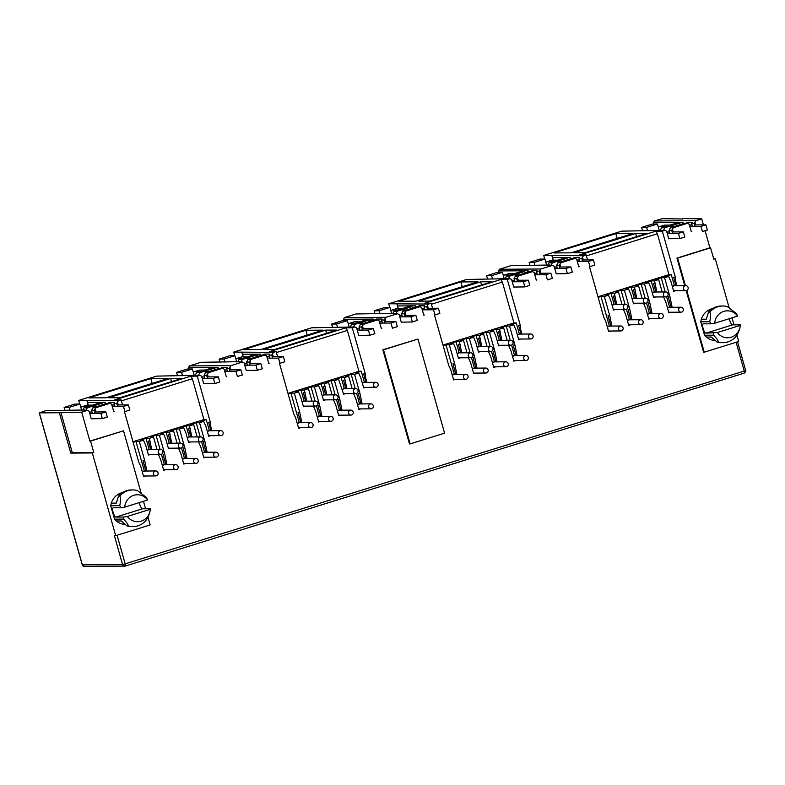 <?xml version="1.0" encoding="UTF-8"?>
<svg xmlns="http://www.w3.org/2000/svg" width="785" height="785" viewBox="0 0 785 785"><rect width="100%" height="100%" fill="white"/><g stroke="black" fill="none" stroke-linecap="round" stroke-linejoin="round"><path stroke-width="1.18" d="M82.346 564.808L84.358 566.456A2.159 2.051 -90.4 0 1 82.376 564.915L39.358 412.881L59.375 412.753L70.787 453.092L92.296 452.945L115.709 535.684L150.161 524.949L147.943 517.109M125.247 566.073L744.18 373.12A2.159 0.638 -107.3 0 0 744.239 373.111A2.159 0.638 -107.3 0 0 744.474 372.512A2.159 0.638 -107.3 0 0 744.259 371.05L745.671 370.471L745.75 371.138A2.159 1.58 2.1 0 0 745.613 370.53M117.073 535.262L125.217 564.032A2.159 0.638 72.7 0 1 125.433 565.494A2.159 0.638 72.7 0 1 125.198 566.093A2.159 0.638 72.7 0 1 125.139 566.103A2.159 2.051 -90.4 0 1 122.588 564.651L744.259 371.05L736.114 342.28M729.343 318.661A4.857 1.433 -107.3 0 0 729.697 320.231A4.857 1.433 -107.3 0 0 732.503 324.872L740.314 324.823L740.294 325.382A13.482 12.835 -90.4 0 1 731.159 337.226A13.482 12.835 -90.4 0 1 717.333 332.536L705.931 333.164A4.857 1.433 72.7 0 1 703.124 328.513A4.857 1.433 72.7 0 1 703.174 323.871A4.857 1.433 72.7 0 1 703.301 323.852L711.112 323.803L709.748 321.742C710.67 317.395 710.71 314.177 709.875 312.067A18.34 17.456 -90.4 0 1 722.74 305.993A18.34 17.456 -90.4 0 1 727.371 306.621L736.32 313.45L737.655 316.07A13.482 12.835 -90.4 0 0 723.839 311.37A13.482 12.835 -90.4 0 0 714.703 323.224L737.655 316.07M111.303 503.165L116.268 503.126L118.545 496.012L119.869 496.002C120.704 498.092 120.664 501.311 119.742 505.668L121.106 507.738L113.285 507.787A4.857 1.433 -107.3 0 0 113.158 507.807A4.857 1.433 -107.3 0 0 113.118 512.448A4.857 1.433 -107.3 0 0 115.925 517.089L142.497 508.808L150.308 508.758L150.278 509.308A13.482 12.835 -90.4 0 1 141.143 521.161A13.482 12.835 -90.4 0 1 127.327 516.461L123.736 517.04L123.549 519.111C126.562 522.192 128.171 524.478 128.347 525.979L127.033 525.989L121.312 520.955L116.347 520.985L114.522 519.17L110.714 505.726L111.303 503.165A16.181 15.406 -90.4 0 1 122.617 492.499M139.328 502.596A4.857 1.433 -107.3 0 0 139.691 504.166A4.857 1.433 -107.3 0 0 142.497 508.808M682.479 218.995L662.334 218.672L654.396 220.948L695.922 220.673L694.244 223.362L691.595 223.382L692.458 226.443M91.796 418.69L91.256 418.856L89.107 411.252L87.508 410.349L83.897 410.369L85.133 409.986L45.981 410.614L39.358 412.881M79.727 404.03L78.706 400.419L156.647 376.113L199.998 375.279L197.29 376.123L210.341 422.251L208.653 422.261L210.91 430.72M188.9 368.979L188.508 367.596L189.371 365.918L230.898 365.643L229.22 368.332L226.571 368.342L227.444 371.413M246.804 370.363L246.264 370.54L244.115 362.935L242.516 362.022L238.905 362.052L240.141 361.669L200.989 362.297L189.371 365.918M234.735 355.703L233.704 352.092L311.655 327.796L355.006 326.952L352.298 327.796L365.349 373.925L363.661 373.935L365.918 382.393M343.909 320.663L343.516 319.269L344.379 317.591L385.906 317.326L384.228 320.005L381.579 320.025L382.452 323.086M401.812 322.046L401.272 322.213L399.114 314.608L397.524 313.706L393.913 313.725L395.149 313.343L355.988 313.971L344.379 317.591M389.733 307.386L388.712 303.775L466.663 279.47L510.014 278.636L507.306 279.48L520.357 325.598L518.669 325.618L520.926 334.067M498.917 272.336L498.524 270.943L499.388 269.275L540.914 269L539.236 271.688L536.587 271.698L537.45 274.77M556.82 273.72L556.271 273.887L554.122 266.292L552.532 265.379L548.921 265.399L550.148 265.016L510.996 265.654L499.388 269.275M544.741 259.06L543.72 255.449L621.671 231.153L665.023 230.309L662.314 231.153L675.365 277.282L673.677 277.291L675.924 285.75M653.925 224.019L653.522 222.626L654.396 220.948M653.522 222.626L683.176 222.43L682.783 223.872M635.673 233.488L646.918 233.42L584.913 252.75L573.668 252.819L635.673 233.488L636.566 236.648M570.95 252.839L553.847 252.947L615.842 233.616L632.955 233.508L570.95 252.839M543.72 255.449L583.432 255.743L581.754 258.432L579.104 258.451L579.624 257.441L573.992 257.48L573.541 258.363M587.572 259.963L586.14 254.899L583.432 255.743M586.14 254.899L579.654 254.948L655.828 231.192L662.314 231.153M551.826 255.4L553.18 260.188M498.524 270.943L528.168 270.756L527.775 272.199M480.665 281.815L491.91 281.736L429.915 301.067L418.66 301.146L480.665 281.815L481.558 284.965M415.942 301.165L398.839 301.273L460.844 281.943L477.947 281.835L415.942 301.165M388.712 303.775L428.424 304.07L426.746 306.749L424.096 306.768L424.616 305.767L418.994 305.797L418.533 306.69M432.564 308.279L431.132 303.226L428.424 304.07M431.132 303.226L424.646 303.265L500.82 279.519L507.306 279.48M396.827 303.716L398.181 308.505M343.516 319.269L373.16 319.073L372.767 320.515M325.657 330.132L336.902 330.063L274.907 349.394L263.652 349.462L325.657 330.132L326.55 333.291M260.944 349.482L243.831 349.59L305.836 330.269L322.939 330.151L260.944 349.482M233.704 352.092L273.415 352.387L271.738 355.075L269.088 355.095L269.608 354.084L263.986 354.123L263.524 355.006M277.556 356.606L276.124 351.543L273.415 352.387M276.124 351.543L269.638 351.592L345.812 327.845L352.298 327.796M241.819 352.043L243.173 356.832M188.508 367.596L218.161 367.4L217.759 368.842M170.649 378.458L181.904 378.39L119.899 397.71L108.644 397.789L170.649 378.458L171.542 381.618M105.936 397.809L88.823 397.916L150.828 378.586L167.931 378.478L105.936 397.809M78.706 400.419L118.407 400.713L116.729 403.402L114.08 403.411L114.6 402.411L108.978 402.45L108.516 403.333M122.548 404.923L121.116 399.869L118.407 400.713M121.116 399.869L114.63 399.908L190.804 376.162L197.29 376.123M86.811 400.36L88.165 405.148M713.673 258.746L715.282 258.736L729.137 307.7M732.003 317.837L733.995 324.862M736.87 335.048L738.695 341.475L704.243 352.21L686.767 290.45M684.216 223.431L682.656 223.44M686.738 223.293L686.482 222.41L686.031 223.293M686.482 222.41L692.115 222.371L691.595 223.382M617.206 238.414L615.842 233.616M571.725 258.491L570.165 258.5L570.685 257.5L552.581 257.617L552.061 255.949M669.311 238.65L668.761 238.826L666.612 231.222L665.023 230.309M667.76 233.479L666.671 231.428M597.984 296.75L668.948 274.632L657.388 233.773L655.828 231.192M668.948 274.632L671.263 274.613L665.356 276.457L668.702 276.428L664.561 277.723L669.948 296.75L672.127 307.278M674.413 285.76L671.263 274.613M586.424 255.9L657.388 233.773M610.544 331.025L608.65 331.613L605.696 321.183L603.812 317.366L589.457 266.625M552.581 257.617L553.307 260.178M529.208 271.747L527.648 271.757M531.73 271.61L531.484 270.737L531.023 271.62M531.484 270.737L537.107 270.697L536.587 271.698M462.198 286.741L460.844 281.943M416.717 306.817L415.157 306.827L415.677 305.826L397.573 305.944L397.053 304.276M514.303 286.976L513.763 287.143L511.604 279.538L510.014 278.636M512.752 281.805L511.663 279.745M442.975 345.076L513.939 322.949L502.38 282.1L500.82 279.519M513.939 322.949L516.255 322.939L510.348 324.774L513.694 324.754L509.563 326.04L514.94 345.076L517.119 355.605M519.405 334.076L516.255 322.939M431.416 304.227L502.38 282.1M455.536 379.351L453.642 379.94L450.688 369.509L448.804 365.692L434.448 314.952M397.573 305.944L398.299 308.505M374.209 320.074L372.649 320.084M376.721 319.937L376.476 319.053L376.015 319.937M376.476 319.053L382.099 319.014L381.579 320.025M307.19 335.067L305.836 330.269M261.719 355.144L260.159 355.154L260.669 354.143L242.565 354.261L242.045 352.593M359.295 335.293L358.755 335.47L356.606 327.865L355.006 326.952M357.744 330.132L356.655 328.071M287.967 393.393L358.931 371.276L347.372 330.426L345.812 327.845M358.931 371.276L361.247 371.256L355.34 373.101L358.686 373.081L354.555 374.366L359.932 393.393L362.111 403.922M364.397 382.403L361.247 371.256M276.408 352.543L347.372 330.426M300.527 427.668L298.634 428.267L295.68 417.826L293.796 414.009L279.44 363.278M242.565 354.261L243.291 356.832M219.201 368.391L217.641 368.4M221.713 368.253L221.468 367.38L221.007 368.263M221.468 367.38L227.091 367.341L226.571 368.342M152.182 383.384L150.828 378.586M106.711 403.461L105.151 403.47L105.671 402.469L87.567 402.587L87.037 400.919M204.286 383.62L203.747 383.786L201.598 376.192L199.998 375.279M202.736 378.448L201.657 376.388M132.959 441.719L203.923 419.592L192.364 378.743L190.804 376.162M203.923 419.592L206.239 419.582L200.332 421.417L203.678 421.398L199.547 422.693L204.934 441.719L207.103 452.248M209.399 430.729L206.239 419.582M121.4 400.87L192.364 378.743M145.519 475.995L143.626 476.583L140.682 466.153L138.798 462.336L124.432 411.595M87.567 402.587L88.293 405.148M125.433 565.494A2.159 1.58 -177.9 0 1 122.588 564.651L114.394 535.694L115.709 535.684M685.423 285.681L677.612 258.098L710.582 247.825L713.801 259.197L715.282 258.736M682.361 218.544L701.731 218.868L695.922 220.673M709.875 312.067L708.551 312.077L706.274 319.201L701.309 319.23L700.73 321.801L704.528 335.244L706.353 337.059L711.318 337.02L717.039 342.054L718.363 342.044C718.187 340.553 716.577 338.266 713.555 335.185L713.742 333.105M701.309 319.23A16.181 15.406 -90.4 0 1 712.623 308.564M715.223 340.543A16.181 15.406 -90.4 0 1 706.353 337.059M647.468 230.427L646.595 227.365L657.428 223.99L659.223 230.348M661.5 227.778L664.816 227.758L678.986 223.342L675.679 223.362L661.5 227.778L660.185 230.339M694.244 223.362L695.108 226.423M694.754 222.351L695.481 224.922M695.059 222.351L695.785 224.922M582.568 257.421L583.294 259.982M582.99 259.992L582.264 257.421M574.247 258.363L573.992 257.48M582.617 261.493L581.754 258.432M579.968 261.513L579.104 258.451M667.26 233.488L678.436 233.41L679.898 238.581L668.741 238.738M675.365 277.282L675.394 280.206L674.364 280.216M410.133 443.898L409.476 443.908L382.844 349.786L417.954 339.051L444.585 433.163L410.133 443.898L383.502 349.786L417.954 339.051M684.755 285.691L676.955 258.108L709.925 247.825L705.087 230.731M703.429 224.873L701.731 218.868M691.84 231.624L691.3 231.791L689.152 224.196L687.552 223.283L673.383 227.699L672.519 229.377L673.245 231.948M675.394 280.206L676.955 285.74M675.6 290.715L673.707 291.304L670.959 281.589L668.702 276.428M670.773 312.253L668.879 312.842L665.925 302.411L663.57 296.916M662.167 291.961L658.664 279.558L654.523 280.853L656.878 292M655.524 296.975L653.63 297.564L650.883 287.85L648.626 282.688L644.485 283.984L649.872 303.01L652.05 313.539M650.696 318.514L648.803 319.102L645.849 308.672L643.494 303.177M642.091 298.221L638.578 285.818L634.447 287.114L636.802 298.261M635.448 303.226L633.554 303.824L630.806 294.11L628.54 288.949L624.409 290.234L629.796 309.27L631.974 319.799M630.62 324.764L628.726 325.363L625.773 314.922L623.418 309.437M622.014 304.482L618.501 292.079L614.37 293.364L616.725 304.521M615.371 309.486L613.477 310.075L610.73 300.37L608.463 295.209L604.332 296.495L609.719 315.531L611.898 326.06M579.35 266.694L578.81 266.861L576.661 259.266L575.062 258.353L560.892 262.769L560.029 264.447L560.755 267.018M552.532 265.379L540.914 269M540.051 270.678L540.777 273.239M536.842 279.951L536.292 280.117L534.143 272.513L532.554 271.61L518.375 276.026L517.511 277.704L518.237 280.265M520.357 325.598L520.386 328.532L521.946 334.067M520.592 339.032L518.699 339.62L515.951 329.916L513.694 324.754M515.765 360.57L513.871 361.159L510.917 350.728L508.562 345.243M507.159 340.288L503.656 327.885L499.515 329.17L501.87 340.327M500.516 345.292L498.622 345.881L495.875 336.166L493.618 331.015L489.477 332.3L494.864 351.337L497.042 361.865M495.688 366.83L493.794 367.419L490.841 356.989L488.486 351.503M487.083 346.548L483.58 334.145L479.439 335.43L481.794 346.577M480.44 351.552L478.546 352.141L475.798 342.427L473.541 337.275L469.401 338.561L474.788 357.587L476.966 368.116M475.612 373.091L473.718 373.68L470.764 363.249L468.409 357.754M467.006 352.808L463.503 340.405L459.362 341.691L461.717 352.838M460.363 357.813L458.469 358.402L455.722 348.687L453.465 343.536L449.324 344.821L454.711 363.847L456.89 374.376M427.56 305.748L428.286 308.309M424.351 315.021L423.802 315.187L421.653 307.583L420.063 306.68L405.884 311.096L405.021 312.773L405.747 315.334M397.524 313.706L385.906 317.326M385.042 318.995L385.769 321.565M381.834 328.267L381.294 328.444L379.135 320.839L377.546 319.927L363.367 324.352L362.503 326.02L363.229 328.591M365.349 373.925L365.378 376.849L366.938 382.383M365.584 387.358L363.7 387.947L360.943 378.233L358.686 373.081M360.757 408.897L358.863 409.485L355.919 399.055L353.554 393.56M352.161 388.614L348.648 376.211L344.517 377.497L346.862 388.644M345.508 393.619L343.624 394.207L338.61 379.332L334.479 380.627L339.856 399.653L342.034 410.182M340.68 415.157L338.786 415.746L335.843 405.315L333.478 399.82M332.075 394.865L328.572 382.462L324.44 383.757L326.786 394.904M325.432 399.879L323.538 400.468L320.79 390.753L318.533 385.592L314.402 386.887L319.78 405.914L321.958 416.442M320.604 421.417L318.71 422.006L315.756 411.575L313.401 406.08M311.998 401.125L308.495 388.722L304.364 390.017L306.709 401.164M305.355 406.13L303.461 406.728L300.714 397.014L298.457 391.852L294.316 393.148L299.703 412.174L301.882 422.703M272.552 354.064L273.278 356.635M269.343 363.337L268.804 363.514L266.645 355.909L265.055 354.997L250.876 359.412L250.013 361.09L250.739 363.661M242.516 362.022L230.898 365.643M230.034 367.321L230.761 369.882M226.826 376.594L226.286 376.761L224.137 369.166L222.538 368.253L208.368 372.669L207.495 374.347L208.221 376.908M210.341 422.251L210.37 425.176L211.94 430.71M210.586 435.675L208.692 436.274L205.945 426.559L203.678 421.398M205.749 457.213L203.864 457.812L200.911 447.371L198.556 441.886M197.153 436.931L193.64 424.528L189.509 425.813L191.854 436.97M190.51 441.935L188.616 442.524L185.868 432.82L183.602 427.658L179.471 428.944L184.858 447.98L187.026 458.509M185.672 463.474L183.788 464.063L180.835 453.632L178.48 448.147M177.076 443.191L173.563 430.788L169.432 432.074L171.778 443.231M170.433 448.196L168.539 448.784L165.792 439.07L163.525 433.919L159.394 435.204L164.771 454.24L166.95 464.769M165.596 469.734L163.702 470.323L160.758 459.892L158.393 454.407M157 449.452L153.487 437.049L149.356 438.334L151.701 449.481M150.347 454.456L148.463 455.045L145.706 445.33L143.449 440.179L139.318 441.464L144.695 460.491L146.874 471.02M117.544 402.391L118.27 404.952M114.335 411.664L113.796 411.831L111.647 404.226L110.047 403.323L95.878 407.739L95.005 409.417L95.731 411.978M87.508 410.349L81.699 412.154L89.892 441.111L123.53 430.828L90.56 441.111L93.778 452.484L92.296 452.945M704.243 352.21L703.586 352.22L686.159 290.627M609.356 326.069L600.996 296.524L598.16 297.397M534.977 265.497L534.104 262.435L544.937 259.06L546.694 265.281M547.891 265.036L549.009 262.847L563.188 258.432L566.495 258.412L552.326 262.828L551.001 265.389M534.104 262.435L529.149 262.465L530.012 265.526M492.46 278.744L491.596 275.692L502.42 272.316L504.215 278.675M506.502 276.104L509.808 276.084L523.978 271.659L520.671 271.688L506.502 276.104L505.177 278.665M539.236 271.688L540.1 274.75M539.756 270.678L540.482 273.239M427.992 308.309L427.266 305.748M419.239 306.68L418.994 305.797M427.609 309.82L426.746 306.749M424.96 309.83L424.096 306.768M512.252 281.805L523.428 281.736L524.89 286.908L513.733 287.065M520.386 328.532L519.356 328.542M454.348 374.396L445.988 344.841L443.152 345.724M379.969 313.814L379.106 310.762L389.929 307.386L391.686 313.598M392.883 313.352L394.011 311.174L408.18 306.749L411.487 306.729L397.318 311.154L395.993 313.715M379.106 310.762L374.141 310.791L375.004 313.853M337.452 327.07L336.588 324.009L347.412 320.633L349.207 326.992M351.494 324.421L354.8 324.401L368.97 319.986L365.663 320.005L351.494 324.421L350.169 326.992M384.228 320.005L385.092 323.067M384.748 319.004L385.474 321.565M272.984 356.635L272.258 354.064M264.231 355.006L263.986 354.123M272.601 358.137L271.738 355.075M269.962 358.156L269.088 355.095M357.244 330.132L368.42 330.053L369.882 335.224L358.725 335.381M365.378 376.849L364.348 376.859M299.34 422.713L290.98 393.167L288.154 394.05M224.961 362.14L224.098 359.079L234.921 355.703L236.677 361.924M237.875 361.679L239.003 359.491L253.172 355.075L256.479 355.055L242.31 359.471L240.985 362.032M224.098 359.079L219.133 359.108L219.996 362.17M182.444 375.397L181.58 372.335L192.404 368.96L194.199 375.318M196.486 372.747L199.792 372.728L213.962 368.312L210.655 368.332L196.486 372.747L195.161 375.308M229.22 368.332L230.083 371.393M229.74 367.321L230.466 369.892M117.976 404.952L117.25 402.391M109.223 403.323L108.978 402.45M117.593 406.463L116.729 403.402M114.953 406.483L114.08 403.411M202.236 378.448L213.412 378.38L214.874 383.551L203.727 383.708M210.37 425.176L209.34 425.185M144.332 471.039L135.972 441.484L133.146 442.367M59.375 412.753L81.699 412.154M69.953 410.457L69.09 407.405L79.913 404.03L81.669 410.251M82.867 410.005L83.995 407.817L98.164 403.402L101.471 403.372L87.302 407.798L85.987 410.359M69.09 407.405L64.125 407.435L64.988 410.496M60.857 412.292L72.269 452.631L70.787 453.092M125.217 524.478A16.181 15.406 -90.4 0 1 116.347 520.985M145.588 508.788L143.469 501.301M141.104 492.951L123.53 430.828M72.269 452.631L93.778 452.484M710.582 247.825L709.925 247.825M677.612 258.098L676.955 258.108M646.595 227.365L641.63 227.395L642.503 230.456M641.63 227.395L652.463 224.029L657.428 223.99M680.929 224.451L678.986 223.342M664.816 227.758L663.492 230.319M382.844 349.786L383.502 349.786M89.892 441.111L90.56 441.111M90.246 413.518L89.166 411.458M89.745 413.518L100.922 413.45L102.384 418.621L91.237 418.778M95.436 411.978L95.005 409.417M94.71 409.417L94.19 410.427L91.551 410.437L92.924 407.758L95.878 407.739M110.047 403.323L107.103 403.343L92.924 407.758M112.785 406.493L111.696 404.432M145.853 471.029L144.077 464.779L145.107 464.769M144.077 464.779L143.007 460.51L144.695 460.491M135.972 441.484L139.318 441.464M150.681 449.491L149.111 443.957L150.141 443.957M149.111 443.957L148.424 441.033L150.112 441.023M153.487 437.049L150.141 437.068L156.048 435.224L159.394 435.204M165.929 464.769L164.153 458.518L165.184 458.509M164.153 458.518L163.084 454.25L164.771 454.24M164.408 464.779L161.425 454.23M160.071 449.432L156.048 435.224M170.757 443.231L169.187 437.696L170.217 437.696M169.187 437.696L168.5 434.772L170.188 434.762M173.563 430.788L170.217 430.808L176.125 428.973L179.471 428.944M186.006 458.509L184.23 452.258L185.26 452.258M184.23 452.258L183.17 447.99L184.858 447.98M184.485 458.518L181.502 447.97M180.148 443.172L176.125 428.973M190.833 436.97L189.263 431.446L190.294 431.436M189.263 431.446L188.577 428.522L190.264 428.512M193.64 424.528L190.294 424.548L196.201 422.713L199.547 422.693M206.082 452.258L204.316 445.998L205.336 445.998M204.316 445.998L203.246 441.729L204.934 441.719M202.599 453.337A2.483 2.365 -90.4 0 1 204.522 452.268L201.578 441.71M200.224 436.911L196.201 422.713M207.927 376.918L207.495 374.347M222.538 368.253L219.594 368.273L205.415 372.689L208.368 372.669M205.415 372.689L204.031 375.367L206.681 375.358L207.201 374.347M225.275 371.423L224.186 369.362M245.254 365.192L244.164 363.141M244.753 365.202L255.93 365.123L257.392 370.294L246.235 370.451M250.444 363.661L250.013 361.09M249.718 361.09L249.198 362.101L246.549 362.12L247.932 359.432L250.876 359.412M265.055 354.997L262.111 355.016L247.932 359.432M267.793 358.166L266.704 356.115M300.851 422.703L299.085 416.452L300.115 416.452M299.085 416.452L298.015 412.184L299.703 412.174M290.98 393.167L294.316 393.148M305.689 401.164L304.119 395.64L305.149 395.63M304.119 395.64L303.432 392.716L305.12 392.706M308.495 388.722L305.149 388.742L311.056 386.907L314.402 386.887M320.937 416.452L319.161 410.202L320.192 410.192M319.161 410.202L318.092 405.923L319.78 405.914M317.444 417.532A2.483 2.365 -90.4 0 1 319.377 416.462L316.433 405.904M315.07 401.106L311.056 386.907M325.765 394.914L324.195 389.38L325.226 389.37M324.195 389.38L323.508 386.455L325.196 386.446M328.572 382.462L325.226 382.491L331.133 380.647L334.479 380.627M341.014 410.192L339.238 403.941L340.268 403.932M339.238 403.941L338.168 399.663L339.856 399.653M339.493 410.202L336.51 399.643M335.156 394.845L331.133 380.647M345.842 388.653L344.272 383.119L345.302 383.109M344.272 383.119L343.585 380.195L345.272 380.185M348.648 376.211L345.302 376.231L351.209 374.386L354.555 374.366M361.09 403.932L359.314 397.681L360.344 397.671M359.314 397.681L358.245 393.403L359.932 393.393M359.569 403.941L356.586 393.393M355.232 388.595L351.209 374.386M362.935 328.591L362.503 326.02M377.546 319.927L374.602 319.946L360.423 324.372L363.367 324.352M360.423 324.372L359.039 327.051L361.689 327.031L362.209 326.03M380.283 323.106L379.194 321.045M400.262 316.875L399.173 314.814M399.761 316.875L410.938 316.806L412.4 321.978L401.243 322.125M405.452 315.334L405.021 312.773M404.726 312.773L404.206 313.774L401.557 313.794L402.94 311.115L405.884 311.096M420.063 306.68L417.11 306.7L402.94 311.115M422.801 309.849L421.712 307.789M455.859 374.386L454.093 368.136L455.123 368.126M454.093 368.136L453.024 363.857L454.711 363.847M445.988 344.841L449.324 344.821M460.687 352.848L459.127 347.313L460.147 347.304M459.127 347.313L458.44 344.389L460.128 344.379M463.503 340.405L460.157 340.425L466.064 338.58L469.401 338.561M475.936 368.126L474.169 361.875L475.2 361.865M474.169 361.875L473.1 357.607L474.788 357.587M474.425 368.136L471.442 357.587M470.078 352.789L466.064 338.58M480.773 346.587L479.203 341.053L480.234 341.053M479.203 341.053L478.516 338.129L480.204 338.119M483.58 334.145L480.234 334.165L486.141 332.32L489.477 332.3M496.012 361.865L494.246 355.615L495.276 355.605M494.246 355.615L493.176 351.346L494.864 351.337M494.501 361.875L491.518 351.327M490.154 346.528L486.141 332.32M500.85 340.327L499.28 334.793L500.31 334.793M499.28 334.793L498.593 331.869L500.28 331.859M503.656 327.885L500.31 327.904L506.217 326.069L509.563 326.04M516.088 355.605L514.322 349.354L515.353 349.354M514.322 349.354L513.253 345.086L514.94 345.076M514.577 355.615L511.594 345.066M510.23 340.268L506.217 326.069M517.943 280.265L517.511 277.704M532.554 271.61L529.6 271.63L515.431 276.045L518.375 276.026M515.431 276.045L514.047 278.724L516.697 278.714L517.217 277.704M535.291 274.779L534.202 272.719M555.27 268.548L554.181 266.498M554.769 268.558L565.946 268.48L567.408 273.651L556.251 273.808M560.461 267.018L560.029 264.447M559.734 264.447L559.214 265.458L556.565 265.477L557.949 262.789L560.892 262.769M575.062 258.353L572.118 258.373L557.949 262.789M577.809 261.523L576.72 259.472M610.867 326.06L609.101 319.809L610.122 319.809M609.101 319.809L608.032 315.541L609.719 315.531M600.996 296.524L604.332 296.495M615.695 304.521L614.135 298.997L615.155 298.987M614.135 298.997L613.448 296.073L615.136 296.053M618.501 292.079L615.165 292.099L621.072 290.264L624.409 290.234M630.944 319.799L629.178 313.549L630.198 313.549M629.178 313.549L628.108 309.28L629.796 309.27M629.433 319.809L626.45 309.261M625.086 304.462L621.072 290.264M635.771 298.261L634.211 292.736L635.232 292.726M634.211 292.736L633.524 289.812L635.212 289.802M638.578 285.818L635.242 285.838L641.149 284.003L644.485 283.984M651.02 313.549L649.254 307.298L650.284 307.288M649.254 307.298L648.184 303.02L649.872 303.01M647.537 314.628A2.483 2.365 -90.4 0 1 649.47 313.558L646.526 303M645.162 298.202L641.149 284.003M655.848 292.01L654.288 286.476L655.308 286.466M654.288 286.476L653.601 283.552L655.289 283.542M658.664 279.558L655.318 279.588L661.225 277.743L664.561 277.723M671.096 307.288L669.33 301.038L670.361 301.028M669.33 301.038L668.261 296.759L669.948 296.75M669.585 307.298L666.602 296.74M665.238 291.941L661.225 277.743M672.951 231.948L672.519 229.377M687.552 223.283L684.608 223.303L670.439 227.719L673.383 227.699M670.439 227.719L669.056 230.407L669.919 233.469M672.225 229.377L671.705 230.388L669.056 230.407M690.3 226.453L689.21 224.402M614.37 293.364L611.034 293.394L605.127 295.229L608.463 295.209M634.447 287.114L631.111 287.133L625.203 288.968L628.54 288.949M654.523 280.853L651.187 280.873L645.28 282.718L648.626 282.688M654.337 292.02L651.187 280.873M634.26 298.271L631.111 287.133M612.212 305.61A2.483 2.365 -90.4 0 1 614.145 304.531L611.034 293.394M529.149 262.465L539.972 259.089L544.937 259.06M549.009 262.847L552.326 262.828M568.438 259.521L566.495 258.412M491.596 275.692L486.631 275.721L487.495 278.783M486.631 275.721L497.454 272.346L502.42 272.316M523.978 271.659L525.93 272.778M508.484 278.646L509.808 276.084M459.362 341.691L456.026 341.71L450.119 343.555L453.465 343.536M479.439 335.43L476.102 335.45L470.195 337.295L473.541 337.275M499.515 329.17L496.179 329.2L490.272 331.034L493.618 331.015M497.356 341.416A2.483 2.365 -90.4 0 1 499.289 340.337L496.179 329.2M479.252 346.597L476.102 335.45M459.176 352.858L456.026 341.71M374.141 310.791L384.964 307.416L389.929 307.386M394.011 311.174L397.318 311.154M413.44 307.838L411.487 306.729M336.588 324.009L331.623 324.048L332.487 327.1M331.623 324.048L342.446 320.673L347.412 320.633M368.97 319.986L370.922 321.094M353.476 326.962L354.8 324.401M304.364 390.017L301.018 390.037L295.111 391.872L298.457 391.852M324.44 383.757L321.094 383.777L315.187 385.621L318.533 385.592M344.517 377.497L341.171 377.516L335.264 379.361L338.61 379.332M344.321 388.663L341.171 377.516M324.244 394.924L321.094 383.777M304.168 401.174L301.018 390.037M219.133 359.108L229.956 355.742L234.921 355.703M239.003 359.491L242.31 359.471M258.432 356.164L256.479 355.055M181.58 372.335L176.615 372.365L177.479 375.426M176.615 372.365L187.438 368.989L192.404 368.96M213.962 368.312L215.914 369.421M198.477 375.289L199.792 372.728M149.356 438.334L146.01 438.354L140.103 440.199L143.449 440.179M169.432 432.074L166.086 432.103L160.179 433.938L163.525 433.919M189.509 425.813L186.163 425.843L180.256 427.678L183.602 427.658M189.322 436.98L186.163 425.843M167.274 444.32A2.483 2.365 -90.4 0 1 169.197 443.24L166.086 432.103M149.16 449.501L146.01 438.354M64.125 407.435L74.948 404.059L79.913 404.03M83.995 407.817L87.302 407.798M103.424 404.491L101.471 403.372M740.304 325.245L740.127 326.903C739.077 331.241 737.645 334.479 735.849 336.598A18.34 17.456 -90.4 0 1 722.985 342.672L721.66 342.682A18.34 17.456 -90.4 0 1 717.039 342.054M708.551 312.077A18.34 17.456 -90.4 0 1 721.425 306.003L722.74 305.993M671.705 230.388L672.568 233.449M94.19 410.427L95.063 413.489M91.551 410.437L92.414 413.509M207.554 378.419L206.681 375.358M204.905 378.439L204.031 375.367M249.198 362.101L250.062 365.162M246.549 362.12L247.422 365.182M362.552 330.092L361.689 327.031M359.913 330.112L359.039 327.051M404.206 313.774L405.07 316.846M401.557 313.794L402.43 316.855M517.56 281.776L516.697 278.714M514.921 281.795L514.047 278.724M559.214 265.458L560.078 268.519M556.565 265.477L557.428 268.539M118.545 496.012A18.34 17.456 -90.4 0 1 131.409 489.938L132.734 489.928A18.34 17.456 -90.4 0 1 137.355 490.546L146.314 497.386L147.649 500.006L124.697 507.159A13.482 12.835 -90.4 0 1 133.833 495.306A13.482 12.835 -90.4 0 1 147.649 500.006M127.327 516.461L150.278 509.308L150.308 508.758L150.121 510.829C149.062 515.186 147.629 518.424 145.843 520.524A18.34 17.456 -90.4 0 1 132.979 526.607L131.654 526.607A18.34 17.456 -90.4 0 1 127.033 525.989M722.985 342.672A18.34 17.456 -90.4 0 1 718.363 342.044M119.869 496.002A18.34 17.456 -90.4 0 1 132.734 489.928M132.979 526.607A18.34 17.456 -90.4 0 1 128.347 525.979M711.112 323.803L714.703 323.224M121.106 507.738L124.697 507.159M740.294 325.382L717.333 332.536M123.736 517.04L115.925 517.089M709.748 321.742L700.73 321.801M704.528 335.244L713.555 335.185M110.714 505.726L119.742 505.668M123.549 519.111L114.522 519.17M683.274 308.996A2.483 2.365 -90.4 0 1 681.027 312.185A2.483 2.365 -90.4 0 1 678.75 310.409A2.483 2.365 -90.4 0 1 680.997 307.22A2.483 2.365 -90.4 0 1 683.274 308.996M668.025 293.718A2.483 2.365 -90.4 0 1 665.778 296.907A2.483 2.365 -90.4 0 1 663.502 295.131A2.483 2.365 -90.4 0 1 665.749 291.941A2.483 2.365 -90.4 0 1 668.025 293.718M663.197 315.256A2.483 2.365 -90.4 0 1 660.95 318.445A2.483 2.365 -90.4 0 1 658.674 316.669A2.483 2.365 -90.4 0 1 660.921 313.48A2.483 2.365 -90.4 0 1 663.197 315.256M647.949 299.978A2.483 2.365 -90.4 0 1 645.702 303.167A2.483 2.365 -90.4 0 1 643.425 301.391A2.483 2.365 -90.4 0 1 645.672 298.202A2.483 2.365 -90.4 0 1 647.949 299.978M643.121 321.516A2.483 2.365 -90.4 0 1 640.874 324.705A2.483 2.365 -90.4 0 1 638.597 322.929A2.483 2.365 -90.4 0 1 640.845 319.74A2.483 2.365 -90.4 0 1 643.121 321.516M627.872 306.238A2.483 2.365 -90.4 0 1 625.625 309.418A2.483 2.365 -90.4 0 1 623.349 307.641A2.483 2.365 -90.4 0 1 625.596 304.462A2.483 2.365 -90.4 0 1 627.872 306.238M623.045 327.777A2.483 2.365 -90.4 0 1 620.798 330.956A2.483 2.365 -90.4 0 1 618.511 329.18A2.483 2.365 -90.4 0 1 620.758 326.001A2.483 2.365 -90.4 0 1 623.045 327.777M688.102 287.457A2.483 2.365 -90.4 0 1 685.855 290.646A2.483 2.365 -90.4 0 1 683.578 288.87A2.483 2.365 -90.4 0 1 685.825 285.681A2.483 2.365 -90.4 0 1 688.102 287.457M679.898 238.581L684.814 237.05L683.352 231.879L672.146 231.948M669.497 231.968L667.338 231.987M678.436 233.41L683.352 231.879M700.966 226.384L702.438 231.555L707.354 230.025L705.892 224.853L700.966 226.384L689.789 226.463M658.38 227.365A18.879 5.564 72.7 0 1 659.272 226.728A18.879 5.564 72.7 0 1 659.773 226.659L665.229 226.62M668.535 226.6L674.158 226.561M705.892 224.853L694.686 224.922M692.036 224.942L689.868 224.961M670.145 225.089L664.689 225.118A18.879 5.564 -107.3 0 0 664.198 225.197L659.272 226.728M567.408 273.651L572.324 272.12L570.862 266.949L559.656 267.018M557.007 267.037L554.848 267.047M565.946 268.48L570.862 266.949M588.475 261.454L589.947 266.625L594.863 265.095L593.401 259.923L588.475 261.454L577.299 261.533M545.889 262.435A18.879 5.564 72.7 0 1 546.782 261.798A18.879 5.564 72.7 0 1 547.282 261.729L552.738 261.69M556.045 261.67L561.667 261.631M593.401 259.923L582.195 259.992M579.546 260.012L577.377 260.021M557.654 260.159L552.198 260.188A18.879 5.564 -107.3 0 0 551.708 260.267L546.782 261.798M412.4 321.978L417.316 320.437L415.854 315.266L404.648 315.344M401.998 315.364L399.84 315.374M410.938 316.806L415.854 315.266M433.477 309.781L434.939 314.952L439.855 313.411L438.393 308.24L433.477 309.781L422.301 309.849M390.881 310.752A18.879 5.564 72.7 0 1 391.774 310.124A18.879 5.564 72.7 0 1 392.274 310.046L397.73 310.006M401.037 309.987L406.669 309.957M438.393 308.24L427.187 308.319M424.538 308.338L422.379 308.348M402.646 308.476L397.19 308.515A18.879 5.564 -107.3 0 0 396.7 308.584L391.774 310.124M257.392 370.294L262.318 368.764L260.846 363.592L249.64 363.661M246.99 363.681L244.832 363.7M255.93 365.123L260.846 363.592M278.469 358.097L279.931 363.269L284.847 361.738L283.385 356.567L278.469 358.097L267.292 358.176M235.873 359.079A18.879 5.564 72.7 0 1 236.776 358.441A18.879 5.564 72.7 0 1 237.266 358.372L242.722 358.333M246.029 358.313L251.661 358.274M283.385 356.567L272.179 356.635M269.53 356.655L267.371 356.675M247.648 356.802L242.192 356.832A18.879 5.564 -107.3 0 0 241.692 356.91L236.776 358.441M102.384 418.621L107.309 417.09L105.847 411.919L94.632 411.988M91.992 412.007L89.824 412.017M100.922 413.45L105.847 411.919M123.461 406.424L124.923 411.595L129.849 410.064L128.377 404.893L123.461 406.424L112.284 406.493M80.865 407.395A18.879 5.564 72.7 0 1 81.768 406.767A18.879 5.564 72.7 0 1 82.258 406.689L87.714 406.659M91.031 406.63L96.653 406.601M128.377 404.893L117.171 404.962M114.522 404.981L112.363 404.991M92.64 405.119L87.184 405.158A18.879 5.564 -107.3 0 0 86.684 405.237L81.768 406.767M524.89 286.908L529.806 285.377L528.344 280.206L517.138 280.274M514.489 280.294L512.33 280.304M523.428 281.736L528.344 280.206M545.967 274.711L547.43 279.882L552.346 278.351L550.884 273.18L545.967 274.711L534.791 274.779M503.371 275.682A18.879 5.564 72.7 0 1 504.264 275.054A18.879 5.564 72.7 0 1 504.765 274.976L510.221 274.946M513.527 274.917L519.15 274.887M550.884 273.18L539.678 273.249M537.028 273.268L534.87 273.278M515.137 273.406L509.681 273.445A18.879 5.564 -107.3 0 0 509.19 273.523L504.264 275.054M369.882 335.224L374.808 333.694L373.336 328.522L362.13 328.601M359.481 328.611L357.322 328.63M368.42 330.053L373.336 328.522M390.959 323.027L392.421 328.199L397.338 326.668L395.875 321.497L390.959 323.027L379.783 323.106M348.363 324.009A18.879 5.564 72.7 0 1 349.256 323.381A18.879 5.564 72.7 0 1 349.757 323.302L355.212 323.263M358.519 323.243L364.152 323.204M395.875 321.497L384.67 321.575M382.02 321.585L379.861 321.605M360.138 321.732L354.683 321.762A18.879 5.564 -107.3 0 0 354.182 321.84L349.256 323.381M214.874 383.551L219.8 382.02L218.338 376.849L207.122 376.918M204.483 376.937L202.314 376.947M213.412 378.38L218.338 376.849M235.951 371.354L237.413 376.525L242.339 374.995L240.867 369.823L235.951 371.354L224.775 371.423M193.355 372.325A18.879 5.564 72.7 0 1 194.258 371.697A18.879 5.564 72.7 0 1 194.749 371.619L200.204 371.59M203.521 371.57L209.144 371.531M240.867 369.823L229.662 369.892M227.012 369.912L224.853 369.921M205.13 370.049L199.675 370.088A18.879 5.564 -107.3 0 0 199.174 370.167L194.258 371.697M528.266 357.322A2.483 2.365 -90.4 0 1 526.019 360.501A2.483 2.365 -90.4 0 1 523.742 358.735A2.483 2.365 -90.4 0 1 525.989 355.546A2.483 2.365 -90.4 0 1 528.266 357.322M513.017 342.044A2.483 2.365 -90.4 0 1 510.77 345.223A2.483 2.365 -90.4 0 1 508.494 343.447A2.483 2.365 -90.4 0 1 510.741 340.268A2.483 2.365 -90.4 0 1 513.017 342.044M508.189 363.583A2.483 2.365 -90.4 0 1 505.942 366.762A2.483 2.365 -90.4 0 1 503.666 364.986A2.483 2.365 -90.4 0 1 505.913 361.807A2.483 2.365 -90.4 0 1 508.189 363.583M492.941 348.295A2.483 2.365 -90.4 0 1 490.694 351.484A2.483 2.365 -90.4 0 1 488.417 349.708A2.483 2.365 -90.4 0 1 490.664 346.519A2.483 2.365 -90.4 0 1 492.941 348.295M488.113 369.833A2.483 2.365 -90.4 0 1 485.866 373.022A2.483 2.365 -90.4 0 1 483.589 371.246A2.483 2.365 -90.4 0 1 485.837 368.057A2.483 2.365 -90.4 0 1 488.113 369.833M472.864 354.555A2.483 2.365 -90.4 0 1 470.617 357.744A2.483 2.365 -90.4 0 1 468.341 355.968A2.483 2.365 -90.4 0 1 470.588 352.779A2.483 2.365 -90.4 0 1 472.864 354.555M468.037 376.093A2.483 2.365 -90.4 0 1 465.79 379.283A2.483 2.365 -90.4 0 1 463.513 377.507A2.483 2.365 -90.4 0 1 465.76 374.317A2.483 2.365 -90.4 0 1 468.037 376.093M533.093 335.784A2.483 2.365 -90.4 0 1 530.846 338.963A2.483 2.365 -90.4 0 1 528.57 337.197A2.483 2.365 -90.4 0 1 530.817 334.008A2.483 2.365 -90.4 0 1 533.093 335.784M373.258 405.639A2.483 2.365 -90.4 0 1 371.011 408.828A2.483 2.365 -90.4 0 1 368.734 407.052A2.483 2.365 -90.4 0 1 370.981 403.863A2.483 2.365 -90.4 0 1 373.258 405.639M358.009 390.361A2.483 2.365 -90.4 0 1 355.762 393.55A2.483 2.365 -90.4 0 1 353.486 391.774A2.483 2.365 -90.4 0 1 355.733 388.585A2.483 2.365 -90.4 0 1 358.009 390.361M353.181 411.899A2.483 2.365 -90.4 0 1 350.934 415.088A2.483 2.365 -90.4 0 1 348.658 413.312A2.483 2.365 -90.4 0 1 350.905 410.123A2.483 2.365 -90.4 0 1 353.181 411.899M337.933 396.621A2.483 2.365 -90.4 0 1 335.686 399.81A2.483 2.365 -90.4 0 1 333.409 398.034A2.483 2.365 -90.4 0 1 335.656 394.845A2.483 2.365 -90.4 0 1 337.933 396.621M333.105 418.16A2.483 2.365 -90.4 0 1 330.858 421.349A2.483 2.365 -90.4 0 1 328.581 419.573A2.483 2.365 -90.4 0 1 330.828 416.384A2.483 2.365 -90.4 0 1 333.105 418.16M317.856 402.882A2.483 2.365 -90.4 0 1 315.609 406.071A2.483 2.365 -90.4 0 1 313.333 404.295A2.483 2.365 -90.4 0 1 315.58 401.106A2.483 2.365 -90.4 0 1 317.856 402.882M313.029 424.42A2.483 2.365 -90.4 0 1 310.781 427.609A2.483 2.365 -90.4 0 1 308.505 425.833A2.483 2.365 -90.4 0 1 310.752 422.644A2.483 2.365 -90.4 0 1 313.029 424.42M378.095 384.1A2.483 2.365 -90.4 0 1 375.838 387.29A2.483 2.365 -90.4 0 1 373.562 385.513A2.483 2.365 -90.4 0 1 375.809 382.324A2.483 2.365 -90.4 0 1 378.095 384.1M218.259 453.965A2.483 2.365 -90.4 0 1 216.003 457.155A2.483 2.365 -90.4 0 1 213.726 455.378A2.483 2.365 -90.4 0 1 215.973 452.189A2.483 2.365 -90.4 0 1 218.259 453.965M203.011 438.687A2.483 2.365 -90.4 0 1 200.764 441.867A2.483 2.365 -90.4 0 1 198.477 440.1A2.483 2.365 -90.4 0 1 200.725 436.911A2.483 2.365 -90.4 0 1 203.011 438.687M198.173 460.226A2.483 2.365 -90.4 0 1 195.926 463.405A2.483 2.365 -90.4 0 1 193.65 461.639A2.483 2.365 -90.4 0 1 195.897 458.45A2.483 2.365 -90.4 0 1 198.173 460.226M182.934 444.948A2.483 2.365 -90.4 0 1 180.678 448.127A2.483 2.365 -90.4 0 1 178.401 446.351A2.483 2.365 -90.4 0 1 180.648 443.172A2.483 2.365 -90.4 0 1 182.934 444.948M178.097 466.486A2.483 2.365 -90.4 0 1 175.85 469.665A2.483 2.365 -90.4 0 1 173.573 467.889A2.483 2.365 -90.4 0 1 175.82 464.71A2.483 2.365 -90.4 0 1 178.097 466.486M162.848 451.198A2.483 2.365 -90.4 0 1 160.601 454.387A2.483 2.365 -90.4 0 1 158.325 452.611A2.483 2.365 -90.4 0 1 160.572 449.422A2.483 2.365 -90.4 0 1 162.848 451.198M158.02 472.737A2.483 2.365 -90.4 0 1 155.773 475.926A2.483 2.365 -90.4 0 1 153.497 474.15A2.483 2.365 -90.4 0 1 155.744 470.961A2.483 2.365 -90.4 0 1 158.02 472.737M223.087 432.427A2.483 2.365 -90.4 0 1 220.84 435.616A2.483 2.365 -90.4 0 1 218.554 433.84A2.483 2.365 -90.4 0 1 220.801 430.651A2.483 2.365 -90.4 0 1 223.087 432.427M39.25 412.861L82.268 564.886L122.588 564.651M744.474 372.512A2.159 1.58 2.1 0 0 745.75 371.138L744.239 373.111L125.198 566.093L84.358 566.456M705.931 333.164L732.503 324.872M143.547 476.299L144.499 476.004L143.547 476.289M163.623 470.038L164.575 469.744L163.623 470.029M208.604 435.979L209.556 435.685L208.604 435.969M323.459 400.173L324.411 399.879L323.459 400.173M343.536 393.923L344.487 393.619L343.536 393.913M358.784 409.201L359.736 408.906L358.784 409.191M458.391 358.117L459.343 357.823L458.391 358.107M473.64 373.395L474.582 373.101M478.467 351.857L479.419 351.562M493.716 367.135L494.668 366.84L493.716 367.125M608.571 331.329L609.513 331.034L608.561 331.319M628.648 325.068L629.59 324.774L628.638 325.059M633.475 303.53L634.417 303.236M653.552 297.27L654.504 296.975L653.552 297.27M668.8 312.558L669.742 312.253M673.628 291.019L674.58 290.715L673.628 291.009M667.613 308.368A2.483 2.365 -90.4 0 1 669.546 307.298L680.997 307.22M681.027 312.185L669.576 312.253A2.483 2.365 -90.4 0 1 668.663 312.067M652.364 293.09A2.483 2.365 -90.4 0 1 654.297 292.02L665.749 291.941M665.778 296.907L654.327 296.975A2.483 2.365 -90.4 0 1 653.414 296.789M660.95 318.445L649.499 318.514A2.483 2.365 -90.4 0 1 648.587 318.327M632.288 299.35A2.483 2.365 -90.4 0 1 634.221 298.271L645.672 298.202M645.702 303.167L634.251 303.236A2.483 2.365 -90.4 0 1 633.338 303.049M627.46 320.888A2.483 2.365 -90.4 0 1 629.393 319.809L640.845 319.74M640.874 324.705L629.423 324.774A2.483 2.365 -90.4 0 1 628.51 324.588M625.625 309.418L614.174 309.496A2.483 2.365 -90.4 0 1 613.262 309.31M607.384 327.149A2.483 2.365 -90.4 0 1 609.317 326.069L620.758 326.001M620.798 330.956L609.346 331.034A2.483 2.365 -90.4 0 1 608.434 330.848M672.441 286.829A2.483 2.365 -90.4 0 1 674.374 285.76L685.825 285.681M685.855 290.646L674.403 290.715A2.483 2.365 -90.4 0 1 673.491 290.528M664.689 225.118L659.773 226.659M552.198 260.188L547.282 261.729M397.19 308.515L392.274 310.046M242.192 356.832L237.266 358.372M87.184 405.158L82.258 406.689M509.681 273.445L504.765 274.976M354.683 321.762L349.757 323.302M199.675 370.088L194.749 371.619M512.605 356.694A2.483 2.365 -90.4 0 1 514.538 355.615L525.989 355.546M526.019 360.501L514.567 360.58A2.483 2.365 -90.4 0 1 513.655 360.393M510.77 345.223L499.319 345.302A2.483 2.365 -90.4 0 1 498.406 345.115M492.529 362.955A2.483 2.365 -90.4 0 1 494.462 361.875L505.913 361.807M505.942 366.762L494.491 366.84A2.483 2.365 -90.4 0 1 493.579 366.654M477.28 347.676A2.483 2.365 -90.4 0 1 479.213 346.597L490.664 346.519M490.694 351.484L479.242 351.562A2.483 2.365 -90.4 0 1 478.33 351.376M472.452 369.215A2.483 2.365 -90.4 0 1 474.385 368.136L485.837 368.057M485.866 373.022L474.415 373.101A2.483 2.365 -90.4 0 1 473.502 372.914M457.204 353.927A2.483 2.365 -90.4 0 1 459.137 352.858L470.588 352.779M470.617 357.744L459.166 357.823A2.483 2.365 -90.4 0 1 458.254 357.636M452.376 375.465A2.483 2.365 -90.4 0 1 454.309 374.396L465.76 374.317M465.79 379.283L454.338 379.361A2.483 2.365 -90.4 0 1 453.426 379.175M517.443 335.156A2.483 2.365 -90.4 0 1 519.366 334.076L530.817 334.008M530.846 338.963L519.395 339.041A2.483 2.365 -90.4 0 1 518.483 338.855M357.607 405.011A2.483 2.365 -90.4 0 1 359.53 403.941L370.981 403.863M371.011 408.828L359.559 408.906A2.483 2.365 -90.4 0 1 358.647 408.72M342.358 389.733A2.483 2.365 -90.4 0 1 344.281 388.663L355.733 388.585M355.762 393.55L344.321 393.628A2.483 2.365 -90.4 0 1 343.398 393.432M337.521 411.271A2.483 2.365 -90.4 0 1 339.454 410.202L350.905 410.123M350.934 415.088L339.483 415.167A2.483 2.365 -90.4 0 1 338.57 414.971M322.282 395.993A2.483 2.365 -90.4 0 1 324.205 394.924L335.656 394.845M335.686 399.81L324.234 399.879A2.483 2.365 -90.4 0 1 323.322 399.693M330.858 421.349L319.407 421.417A2.483 2.365 -90.4 0 1 318.494 421.231M302.196 402.254A2.483 2.365 -90.4 0 1 304.129 401.184L315.58 401.106M315.609 406.071L304.158 406.139A2.483 2.365 -90.4 0 1 303.245 405.953M297.368 423.792A2.483 2.365 -90.4 0 1 299.301 422.722L310.752 422.644M310.781 427.609L299.33 427.678A2.483 2.365 -90.4 0 1 298.418 427.491M362.435 383.472A2.483 2.365 -90.4 0 1 364.358 382.403L375.809 382.324M375.838 387.29L364.397 387.368A2.483 2.365 -90.4 0 1 363.475 387.182M216.003 457.155L204.561 457.223A2.483 2.365 -90.4 0 1 203.639 457.037M187.35 438.059A2.483 2.365 -90.4 0 1 189.273 436.98L200.725 436.911M200.764 441.867L189.313 441.945A2.483 2.365 -90.4 0 1 188.39 441.759M182.522 459.598A2.483 2.365 -90.4 0 1 184.446 458.518L195.897 458.45M195.926 463.405L184.485 463.484A2.483 2.365 -90.4 0 1 183.562 463.297M180.678 448.127L169.236 448.206A2.483 2.365 -90.4 0 1 168.314 448.019M162.446 465.858A2.483 2.365 -90.4 0 1 164.369 464.779L175.82 464.71M175.85 469.665L164.399 469.744A2.483 2.365 -90.4 0 1 163.486 469.558M147.197 450.58A2.483 2.365 -90.4 0 1 149.121 449.501L160.572 449.422M160.601 454.387L149.16 454.466A2.483 2.365 -90.4 0 1 148.237 454.279M142.36 472.119A2.483 2.365 -90.4 0 1 144.293 471.039L155.744 470.961M155.773 475.926L144.322 476.004A2.483 2.365 -90.4 0 1 143.41 475.818M207.426 431.799A2.483 2.365 -90.4 0 1 209.35 430.729L220.801 430.651M220.84 435.616L209.389 435.685A2.483 2.365 -90.4 0 1 208.476 435.498M737.566 341.828L745.671 370.471M669.713 312.253L668.8 312.548M634.388 303.236L633.475 303.52M479.39 351.562L478.467 351.847M474.552 373.101L473.64 373.385M667.535 308.093L669.546 307.298M652.286 292.815L654.297 292.02M647.458 314.353L649.47 313.558L660.921 313.48M632.21 299.075L634.221 298.271M627.382 320.614L629.393 319.809M612.133 305.336L614.145 304.531L625.596 304.462M607.305 326.874L609.317 326.069M672.362 286.554L674.374 285.76M512.527 356.419L514.538 355.615M497.278 341.141L499.289 340.337L510.741 340.268M492.45 362.68L494.462 361.875M477.201 347.392L479.213 346.597M472.374 368.93L474.385 368.136M457.125 353.652L459.137 352.858M452.297 375.191L454.309 374.396M517.364 334.881L519.366 334.076M357.528 404.736L359.53 403.941M342.28 389.458L344.281 388.663M337.442 410.997L339.454 410.202M322.203 395.718L324.205 394.924M317.366 417.257L319.377 416.462L330.828 416.384M302.127 401.979L304.129 401.184M297.289 423.517L299.301 422.722M362.356 383.198L364.358 382.403M202.52 453.063L204.522 452.268L215.973 452.189M187.272 437.785L189.273 436.98M182.444 459.323L184.446 458.518M167.195 444.045L169.197 443.24L180.648 443.172M162.367 465.584L164.369 464.779M147.119 450.296L149.121 449.501M142.291 471.834L144.293 471.039M207.348 431.524L209.35 430.729"/></g></svg>
